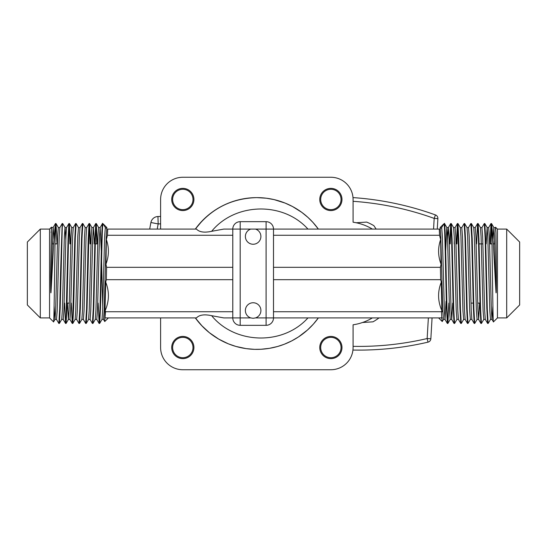 <?xml version="1.0" encoding="UTF-8"?>
<svg xmlns="http://www.w3.org/2000/svg" width="547" height="547" viewBox="0 0 547 547"><rect width="100%" height="100%" fill="white"/><g stroke="black" fill="none" stroke-linecap="round" stroke-linejoin="round"><path stroke-width="0.82" d="M485.982 273.5L486.803 308.187L487.623 323.434L488.143 323.468L487.302 308.836L485.64 238.813L484.82 223.566L484.3 223.532L485.141 238.164L485.982 273.5M490.016 243.887L490.98 223.566L491.89 239.292L491.89 226.834L491.534 223.566L491.021 223.532M491.261 224.796L490.495 243.887M484.82 223.566L487.151 227.593L487.78 236.331L489.797 310.669L490.509 319.407L488.143 323.468M479.268 273.5L480.088 308.187L480.909 323.434L481.428 323.468L480.587 308.836L478.926 238.813L478.105 223.566L477.586 223.532L478.427 238.171L479.268 273.5M481.422 323.468L483.794 319.407L485.292 319.407L484.663 310.669L482.645 236.331L481.934 227.593L484.307 223.532M470.823 223.579L471.712 238.164L473.374 308.187L474.194 323.434L474.714 323.468M476.587 243.887L477.586 223.532M471.391 223.566L473.723 227.593L474.352 236.331L476.369 310.669L477.08 319.407L474.707 323.468L473.873 308.836L472.211 238.813L471.391 223.566L470.871 223.532M465.839 273.5L466.659 308.187L467.48 323.434L468 323.468L467.159 308.836L465.497 238.813L464.676 223.566L464.157 223.532L464.998 238.164L465.839 273.5M464.676 223.566L467.008 227.593L467.637 236.331L469.654 310.669L470.365 319.407L467.993 323.468M456.444 243.887L457.408 223.566L457.866 227.333L459.945 308.187L460.765 323.434L461.278 323.468L460.444 308.836L458.783 238.813L457.928 223.532M452.41 273.5L453.231 308.187L454.051 323.434L454.564 323.468L453.73 308.836L452.068 238.813L451.248 223.566L450.728 223.532L451.569 238.164L452.41 273.5M457.682 224.796L456.923 243.887M448.855 303.113L447.89 323.434L450.222 319.407L449.511 310.669L447.494 236.331L446.865 227.593L444.533 223.566L444.171 224.044C444.684 227.039 445.183 249.411 445.696 273.5L446.516 308.187L447.371 323.468L447.849 323.468L447.015 308.836L446.174 273.5C445.504 240.988 444.834 214.875 444.171 225.856M449.73 243.887L450.728 223.532M450.967 224.796L450.208 243.887M60.539 273.5L59.698 308.829L58.864 323.468L56.491 319.407L57.203 310.669L59.22 236.331L59.849 227.593L62.18 223.559L60.539 273.5M55.507 223.532L55.11 239.292L56.02 223.566L56.984 243.887M58.857 323.468L59.377 323.434L60.197 308.187L62.276 227.333L62.693 223.532L65.066 227.593L65.818 239.627M65.572 323.468L66.091 323.434L66.912 308.187L68.573 238.164L69.407 223.532L68.895 223.566L68.074 238.813L65.996 319.667L65.537 323.434L64.573 303.113M62.7 223.532L62.18 223.566M72.286 323.468L72.806 323.434L73.626 308.187L75.288 238.164L76.129 223.532L75.609 223.566L74.789 238.813L72.71 319.667L72.252 323.434L71.288 303.113M69.934 243.887L69.168 224.79M69.407 223.532L70.413 243.887M79 323.468L79.52 323.434L80.341 308.187L82.002 238.164L82.843 223.532L82.323 223.566L81.503 238.813L79.841 308.836L78.953 323.421M76.129 223.532L78.494 227.593L79.992 227.593L82.323 223.566M89.072 223.532L88.217 238.813L86.556 308.829L85.667 323.414M85.722 323.468L86.235 323.434L87.055 308.187L89.134 227.333L89.592 223.566L90.556 243.887M92.436 323.468L92.949 323.434L93.769 308.187L95.431 238.164L96.272 223.532L95.752 223.566L94.932 238.813L93.27 308.836L92.388 323.421M90.077 243.887L89.318 224.796M102.829 225.856C102.166 214.868 101.496 240.995 100.826 273.5L99.985 308.836L99.151 323.468L99.663 323.434L100.484 308.187L101.304 273.5C101.817 249.418 102.316 227.039 102.829 224.044L102.467 223.566L100.135 227.593L101.318 251.237M160.606 317.916L160.606 347.53A22.208 22.208 0 0 0 182.814 369.738L330.873 369.738A22.208 22.208 0 0 0 353.082 347.53L353.082 324.788A51.821 51.821 0 0 0 372.37 317.916M195.32 317.916A75.883 75.883 0 0 0 318.368 317.916L313.315 324.18L307.53 329.971L298.45 336.952L291.654 340.925L284.303 344.241L277.609 346.483L269.439 348.33L260.981 349.266L254.581 349.348L246.143 348.624L235.928 346.442L228.284 343.803L218.704 339.099L209.316 332.651L201.399 325.301L195.327 317.923L202.322 326.272M372.37 229.084A51.821 51.821 0 0 0 353.082 222.212L353.082 199.47A22.208 22.208 0 0 0 330.873 177.262L182.814 177.262A22.208 22.208 0 0 0 160.606 199.47L160.606 229.084M318.368 229.084A75.883 75.883 0 0 0 195.32 229.084C210.814 208.783 231.319 198.294 256.844 197.617L266.389 198.219L274.115 199.614L285.178 203.108L292.529 206.534L301.821 212.386L307.954 217.412L312.87 222.328L318.368 229.084M250.772 317.916L253.145 318.286L255.511 317.916A7.774 7.774 0 0 0 259.435 305.958A7.774 7.774 0 0 0 246.847 305.958A7.774 7.774 0 0 0 250.772 317.916L240.188 317.916L240.188 221.679L266.095 221.679A7.405 7.405 0 0 1 273.5 229.084L273.5 317.916L441.785 317.916L441.511 311.735A97.681 84.594 180 0 0 441.785 310.505C437.703 300.966 437.545 291.503 441.306 282.115L441.785 310.505M250.772 229.084A7.774 7.774 0 0 0 253.145 244.256A7.774 7.774 0 0 0 255.511 229.084L223.805 229.084L211.641 231.313C204.318 232.892 199.265 232.147 196.503 229.084L107.725 229.084L107.451 235.265L106.371 239.586C109.202 247.729 109.058 255.934 105.954 264.187L106.61 267.319L106.33 279.681L105.694 282.115C109.455 291.503 109.297 300.966 105.215 310.505A97.681 84.594 180 0 0 105.489 311.735L105.01 317.916L196.503 317.916C199.265 314.853 204.318 314.108 211.641 315.687C235.155 344.487 283.127 345.595 307.947 317.916L315.332 317.916M67.055 303.113L69.312 303.113M100.627 303.113L100.969 288.891M54.112 305.828L54.994 319.407L53.558 321.882L49.558 317.916L40.307 317.916L40.307 229.084L49.558 229.084L51.404 227.237L53.175 227.559L53.982 240.03M49.558 317.916L49.558 229.084M40.307 317.916L27.35 304.966L27.35 242.034L40.307 229.084M53.538 321.896C54.071 324.535 54.597 267.989 55.11 239.292M51.404 227.237L50.625 275.394C50.666 290.785 50.816 295.995 51.083 291.038C52.491 266.888 53.962 234.998 55.11 226.834M99.151 323.468L98.145 303.113M96.792 243.887L96.033 224.796M96.272 223.532L97.27 243.887M495.568 227.244L495.917 232.735L495.363 227.593L495.568 227.244L497.442 229.084L497.442 317.916L506.693 317.916L506.693 229.084L497.442 229.084M491.89 226.834C493.038 234.971 494.509 266.874 495.917 291.038C496.177 296.023 496.334 290.826 496.375 275.442L495.917 232.735M491.89 239.292C492.409 268.16 492.929 324.487 493.462 321.896L497.442 317.916M492.888 305.828L492.006 319.407L493.462 321.896M506.693 317.916L519.65 304.966L519.65 242.034L506.693 229.084M479.945 303.113L477.688 303.113M473.23 303.113L470.974 303.113M446.373 303.113L446.031 288.898M240.188 221.679A7.405 7.405 0 0 0 232.783 229.084L232.783 317.916L223.805 317.916L211.641 315.687M255.511 317.916L266.095 317.916L266.095 325.321A7.405 7.405 0 0 0 273.5 317.916A7.405 7.405 0 0 1 266.095 325.321L240.188 325.321L240.188 317.916L232.783 317.916A7.405 7.405 0 0 0 240.188 325.321A7.405 7.405 0 0 1 232.783 317.916M444.171 224.044A50.474 2.509 -90.6 0 0 443.808 223.887L441.689 227.559A0.909 0.909 -170.1 0 1 440.875 228.017L440.137 227.579A46.139 0.663 89.8 0 1 440.301 229.084L273.5 229.084A7.405 7.405 0 0 0 266.095 221.679L266.095 229.084L255.511 229.084M443.808 223.887L440.116 227.579M440.629 239.586L441.046 264.187C437.942 255.934 437.798 247.729 440.629 239.586L439.549 235.265L439.275 229.084M441.306 282.115L440.67 279.681L440.39 267.319L441.046 264.187M442.318 317.916L441.785 317.916L442.249 321.547L443.508 319.407L442.796 310.669L440.779 236.331L440.15 227.593M441.771 310.47L442.318 311.735M441.511 311.735L273.5 311.735M440.67 279.681L273.5 279.681M440.39 267.319L273.5 267.319M439.549 235.265L273.5 235.265M99.663 323.434L101.995 319.407L103.492 319.407L104.75 321.547L105.694 282.115M106.617 229.084L106.699 229.084A46.139 0.663 -89.8 0 1 106.856 227.586L103.192 223.887A50.474 2.509 90.6 0 0 102.829 224.044M232.783 235.265L107.451 235.265M232.783 267.319L106.61 267.319M232.783 279.681L106.33 279.681M232.783 311.735L105.489 311.735M106.863 227.579L106.221 236.331L104.204 310.669L103.492 319.407M105.954 264.187L106.371 239.586M106.85 227.593L106.104 228.017A0.909 0.909 141.4 0 1 105.311 227.559L103.192 223.887M171.71 199.47A11.104 11.104 0 0 1 182.814 188.366A11.104 11.104 0 0 1 193.918 199.47A11.104 11.104 0 0 1 182.814 210.574A11.104 11.104 0 0 1 171.71 199.47M172.633 199.47A10.181 10.181 0 0 0 182.814 209.651A10.181 10.181 0 0 0 192.995 199.47A10.181 10.181 0 0 0 182.814 189.289A10.181 10.181 0 0 0 172.633 199.47M335.113 189.207A11.104 11.104 0 0 1 341.137 203.71A11.104 11.104 0 0 1 326.634 209.733A11.104 11.104 0 0 1 320.61 195.231A11.104 11.104 0 0 1 335.113 189.207M334.757 190.062A10.181 10.181 0 0 0 321.465 195.58A10.181 10.181 0 0 0 326.99 208.879A10.181 10.181 0 0 0 340.282 203.354A10.181 10.181 0 0 0 334.757 190.062M319.769 347.53A11.104 11.104 0 0 1 330.873 336.426A11.104 11.104 0 0 1 341.978 347.53A11.104 11.104 0 0 1 330.873 358.634A11.104 11.104 0 0 1 319.769 347.53M320.692 347.53A10.181 10.181 0 0 0 330.873 357.711A10.181 10.181 0 0 0 341.055 347.53A10.181 10.181 0 0 0 330.873 337.349A10.181 10.181 0 0 0 320.692 347.53M171.71 347.53A11.104 11.104 0 0 1 182.814 336.426A11.104 11.104 0 0 1 193.918 347.53A11.104 11.104 0 0 1 182.814 358.634A11.104 11.104 0 0 1 171.71 347.53M172.633 347.53A10.181 10.181 0 0 0 182.814 357.711A10.181 10.181 0 0 0 192.995 347.53A10.181 10.181 0 0 0 182.814 337.349A10.181 10.181 0 0 0 172.633 347.53M149.707 229.084A277.616 277.616 0 0 1 150.904 222.513L158.172 223.921A270.211 270.211 0 0 0 157.221 229.084M160.606 223.853L158.172 223.921L157.96 216.523A7.405 7.405 0 0 0 150.904 222.513A7.405 7.405 0 0 1 157.96 216.523L160.606 216.448M435.439 214.923L434.181 218.403L437.88 218.615A3.699 3.699 0 0 0 435.439 214.923A303.523 303.523 0 0 0 353.006 197.597A303.523 303.523 0 0 1 435.439 214.923A3.699 3.699 0 0 1 437.88 218.615L437.265 229.084M432.068 317.916L430.851 338.764L427.152 338.545L428.363 317.916M427.993 342.148A303.523 303.523 0 0 1 352.938 350.046A303.523 303.523 0 0 0 427.993 342.148A3.699 3.699 0 0 0 430.851 338.764A3.699 3.699 0 0 1 427.993 342.148L427.152 338.545A299.824 299.824 0 0 1 353.082 346.347M356.2 222.759L366.654 222.089A55.52 55.52 0 0 1 373.868 225.665L376.145 229.084M378.996 317.916A55.52 55.52 0 0 1 373.006 321.827L362.552 322.498M307.947 229.084C283.127 201.405 235.155 202.513 211.641 231.313M273.5 317.916L266.095 317.916L266.095 229.084L273.5 229.084M494.618 239.627L494.474 243.887M490.509 319.407L492.006 319.407L491.377 310.669L489.36 236.331L488.649 227.593L490.98 223.559M479.548 303.113L478.618 319.441L477.948 310.669L475.931 236.331L475.22 227.593L477.552 223.566M470.365 319.407L471.863 319.407L471.234 310.669L469.217 236.331L468.505 227.593L470.837 223.566M461.319 323.434L463.651 319.407L465.148 319.407L464.519 310.669L462.502 236.331L461.791 227.593L464.123 223.566M454.605 323.434L456.936 319.407L458.434 319.407L457.805 310.669L455.788 236.331L455.077 227.593L457.408 223.566M454.325 239.627L454.188 243.887M452.69 303.113L451.719 319.407L451.09 310.669L449.073 236.331L448.362 227.593L447.61 239.627M446.031 301.294L445.046 319.441L444.376 310.669L442.359 236.331L441.689 227.559M495.917 291.038L494.495 236.331L493.825 227.559L493.018 240.03M488.649 227.593L487.11 227.559L486.18 243.887M483.794 319.407L483.083 310.669L481.066 236.331L480.437 227.593L481.934 227.593M463.651 319.407L462.94 310.669L460.923 236.331L460.294 227.593L461.791 227.593M456.936 319.407L456.225 310.669L454.208 236.331L453.579 227.593L455.077 227.593M450.694 223.566L448.362 227.593L446.824 227.559L445.682 251.237M51.083 291.038L52.505 236.331L53.134 227.593L55.466 223.566M59.377 323.441L61.708 319.407L63.247 319.441L63.917 310.669L65.934 236.331L66.563 227.593L68.895 223.566M67.452 303.113L68.382 319.441L69.961 319.441L70.631 310.669L72.648 236.331L73.277 227.593L75.609 223.566M72.806 323.434L75.137 319.407L76.676 319.441L77.346 310.669L79.363 236.331L79.992 227.593M79.52 323.434L81.852 319.407L83.39 319.441L84.06 310.669L86.077 236.331L86.706 227.593L89.038 223.566M86.235 323.434L88.566 319.407L90.105 319.441L90.775 310.669L92.792 236.331L93.462 227.559L94.392 243.887M96.778 319.407L97.489 310.669L99.506 236.331L100.135 227.593L98.597 227.559L97.927 236.331L95.91 310.669L95.281 319.407L96.778 319.407L99.11 323.434M101.571 261.363L102.747 307.373M51.083 232.735L51.637 227.593M52.382 239.627L52.526 243.887M56.491 319.407L54.994 319.407L55.623 310.669L57.64 236.331L58.31 227.559L59.849 227.593M61.708 319.407L62.337 310.669L64.355 236.331L65.025 227.559L66.563 227.593M66.091 323.441L68.423 319.407L69.052 310.669L71.069 236.331L71.739 227.559L73.277 227.593M75.137 319.407L75.766 310.669L77.783 236.331L78.494 227.593M81.852 319.407L82.481 310.669L84.498 236.331L85.168 227.559L86.706 227.593M88.566 319.407L89.195 310.669L91.212 236.331L91.882 227.559L93.421 227.593L95.752 223.566M92.675 239.627L92.812 243.887M101.995 319.407L102.624 310.669L104.641 236.331L105.311 227.559M433.559 229.084L434.181 218.403A299.824 299.824 0 0 0 353.082 201.31M457.921 223.532L457.442 223.532M55.5 223.532L55.979 223.532M89.079 223.532L89.558 223.532M52.245 243.887L53.722 243.887M55.028 243.887L57.38 243.887M95.267 243.887L97.667 243.887M494.755 243.887L493.278 243.887M491.972 243.887L489.62 243.887M482.905 243.887L479.069 243.887M195.32 229.084L202.349 220.701M485.292 319.407L487.623 323.441M477.08 319.407L478.577 319.407L480.909 323.434M471.863 319.407L474.194 323.434M465.148 319.407L467.48 323.434M458.434 319.407L460.765 323.434M450.222 319.407L451.719 319.407L454.051 323.434M443.508 319.407L445.005 319.407L447.337 323.434M491.534 223.566L493.866 227.593L495.363 227.593M473.723 227.593L475.22 227.593M467.008 227.593L468.505 227.593M451.248 223.566L453.579 227.593M457.962 223.566L460.294 227.593M478.105 223.559L480.437 227.593M438.619 317.916L442.249 321.547M108.381 317.916L104.75 321.547M63.206 319.407L65.537 323.434M69.92 319.407L72.252 323.434M76.635 319.407L78.966 323.434M83.349 319.407L85.681 323.434M90.064 319.407L92.395 323.434M96.306 223.566L98.638 227.593M89.592 223.566L91.923 227.593M92.949 323.434L95.281 319.407M82.877 223.566L85.209 227.593M69.448 223.566L71.78 227.593M56.02 223.566L58.351 227.593"/></g></svg>
